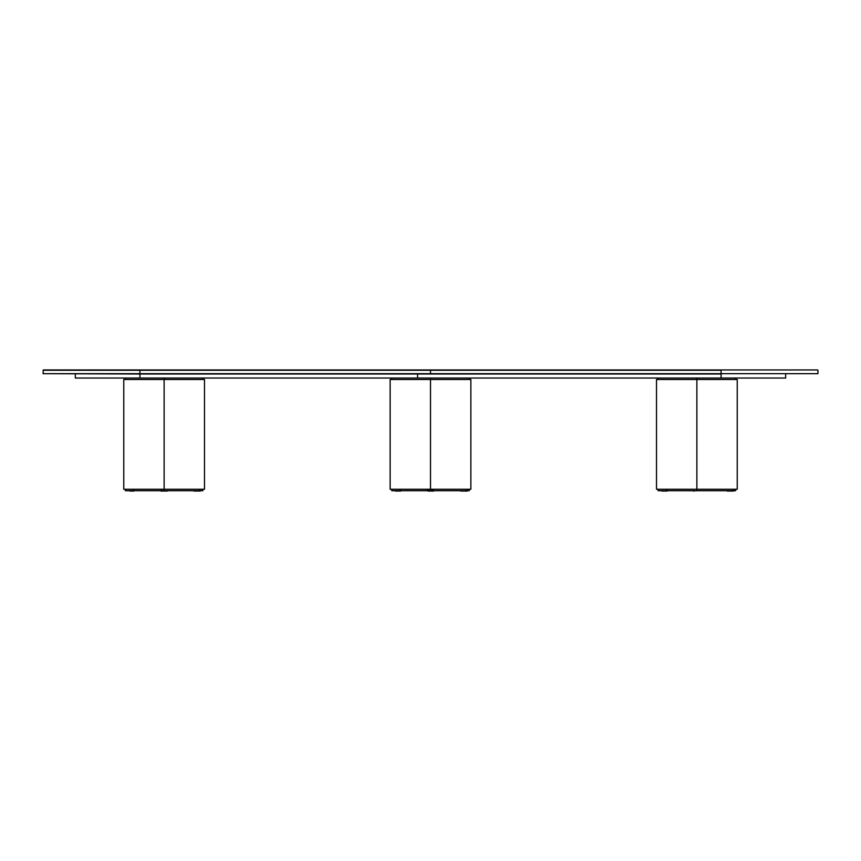 <?xml version="1.0" encoding="UTF-8"?>
<svg xmlns="http://www.w3.org/2000/svg" width="861" height="861" viewBox="0 0 861 861"><rect width="100%" height="100%" fill="white"/><g stroke="black" fill="none" stroke-linecap="round" stroke-linejoin="round"><path stroke-width="1.29" d="M139.912 369.961L817.627 369.961L721.087 369.961L817.627 369.961L721.087 369.961L721.087 373.674L139.912 373.674L139.912 369.961L43.373 369.961L139.912 369.961L43.373 369.961L43.05 373.674L139.912 373.674L139.912 370.284L43.05 370.284M139.912 370.284L430.5 370.284L430.5 373.674L139.912 373.997L430.5 373.997L430.5 370.284L721.087 370.284L721.087 373.674L817.95 373.674L721.087 373.674L817.95 373.674L721.087 373.674L721.087 378.033L139.912 378.033L139.912 373.674L43.05 373.674L139.912 373.674M139.912 373.997L721.087 373.997L721.087 378.033L785.662 378.033L417.585 378.033L417.585 373.997L417.585 378.033L139.912 378.033L139.912 373.997L43.05 373.674M721.087 369.961L430.5 369.961L721.087 370.284M721.087 373.674L430.5 373.674L721.087 373.997M75.337 378.033L139.912 378.033L75.337 378.033L75.337 373.997M123.769 489.263L164.128 489.263L164.128 379.486L123.769 379.486L123.769 489.263L204.487 489.263L204.487 379.486L164.128 379.486L164.128 489.263L204.487 489.263M202.841 379.486L202.841 378.033M164.128 378.033L164.128 379.486L164.128 378.033M125.415 378.033L125.415 379.486M164.128 490.716L164.128 489.263L164.128 490.716L202.841 490.716L202.841 489.263L202.841 490.716L125.383 490.716L164.128 490.716M160.899 491.039L167.357 491.039L160.899 490.555M129.731 491.039L133.875 490.555M129.989 491.039L133.875 491.039M200.269 491.039L193.833 491.039L200.269 490.555M656.512 489.263L656.512 379.486L696.872 379.486L696.872 378.033L696.872 490.716L658.159 490.716L658.159 489.263L658.159 490.716L696.872 490.716L696.872 489.263L656.512 489.263L737.231 489.263L737.231 379.486L696.872 379.486L696.872 489.263L737.231 489.263M735.585 379.486L735.585 378.033M658.159 378.033L658.159 379.486M696.872 490.716L735.617 490.716L696.872 490.716M733.561 491.039L727.136 491.039L733.583 490.555M662.023 491.039L667.189 490.555M661.797 491.039L667.157 491.039M694.375 491.039L693.643 491.039M390.141 489.263L390.141 379.486L430.5 379.486L430.5 378.033L430.5 490.716L391.787 490.716L391.787 489.263L391.787 490.716L430.5 490.716L430.5 489.263L390.141 489.263L470.859 489.263L470.859 379.486L430.5 379.486L430.5 489.263L470.859 489.263M469.213 379.486L469.213 378.033M391.787 378.033L391.787 379.486M430.5 490.716L469.245 490.716L430.5 490.716M427.271 490.555L433.729 490.555M467.189 491.039L460.764 491.039L467.211 490.555M395.651 491.039L400.817 490.555M395.425 491.039L400.785 491.039M428.003 491.039L433.718 491.039M817.95 370.284L817.95 373.674M785.662 373.997L785.662 378.033M125.383 489.263L125.383 490.716M735.617 489.263L735.617 490.716M469.245 489.263L469.245 490.716"/></g></svg>
